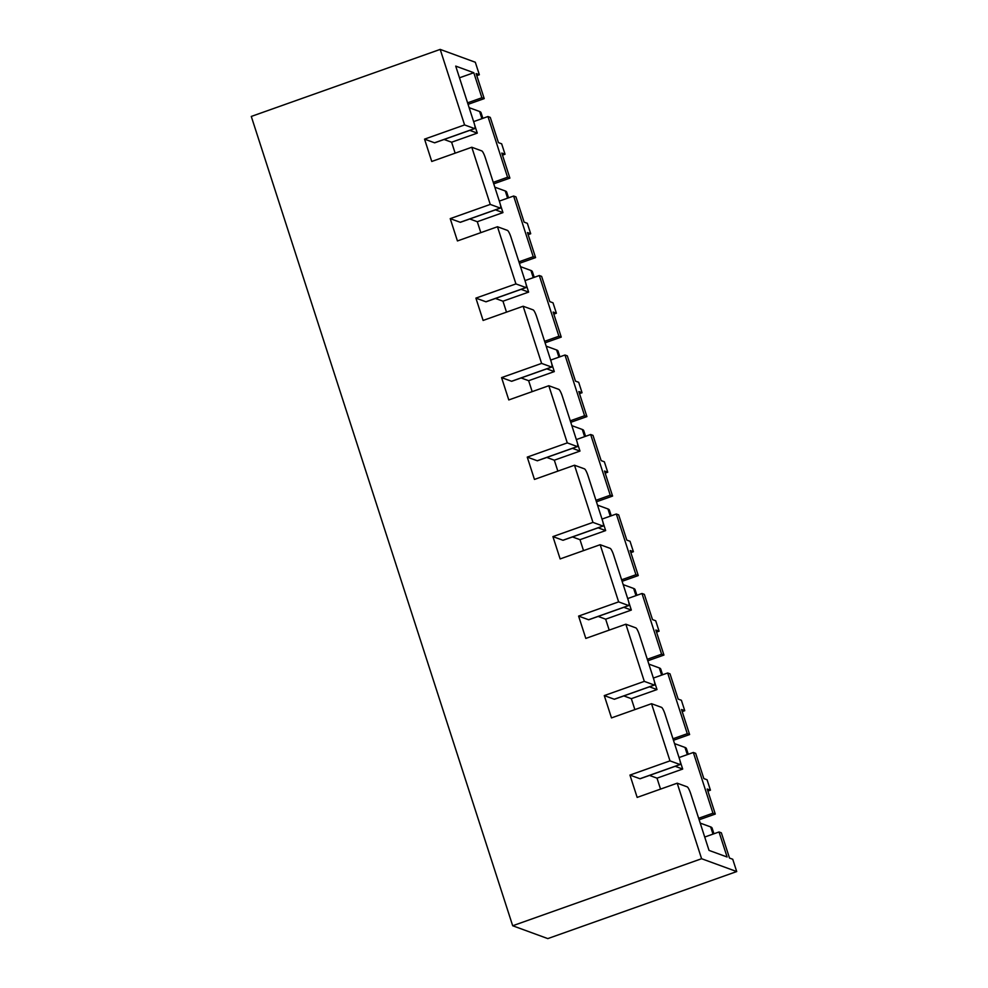 <?xml version="1.0" encoding="UTF-8"?>
<svg xmlns="http://www.w3.org/2000/svg" width="988" height="988" viewBox="0 0 988 988"><rect width="100%" height="100%" fill="white"/><g stroke="black" fill="none" stroke-linecap="round" stroke-linejoin="round"><path stroke-width="1.48" d="M471.795 147.249L490.258 204.417L500.249 208.073A6.657 1.235 70.5 0 0 500.447 208.085A6.657 1.235 70.5 0 0 499.718 202.355L485.293 157.71A6.657 1.235 70.5 0 0 481.786 150.905L471.795 147.249L431.756 161.464L424.544 139.135L464.582 124.933L440.191 49.4L475.314 62.244L479.353 74.755L476.796 75.668M473.635 121.623L487.949 116.535L490.283 117.399L498.434 142.643L501.657 143.816L505.029 154.252L502.472 155.153M499.311 201.107L513.624 196.032L515.958 196.884L524.109 222.127L527.333 223.313L530.704 233.748L528.148 234.65M553.823 314.147L556.38 313.233L553.008 302.81L549.785 301.624L541.634 276.381L539.3 275.529L524.986 280.604M579.499 393.632L582.056 392.73L578.684 382.294L575.461 381.121L567.31 355.865L564.975 355.013L550.662 360.089M576.337 439.586L590.651 434.51L592.985 435.362L601.136 460.606L604.36 461.791L607.731 472.227L605.175 473.129M602.013 519.083L616.327 514.007L618.661 514.859L626.812 540.103L630.035 541.276L633.407 551.712L630.85 552.625M627.689 598.567L641.99 593.492L644.337 594.344L652.488 619.587L655.711 620.773L659.082 631.209L656.526 632.11M682.202 711.607L684.758 710.693L681.387 700.27L678.163 699.084L670.012 673.841L667.666 672.989L653.364 678.064M679.04 757.561L693.341 752.473L695.675 753.338L703.839 778.581L707.062 779.754L710.434 790.19L707.877 791.092M704.716 837.046L719.017 831.97L721.351 832.822L729.515 858.066L732.738 859.251L736.715 871.564L701.591 858.72L512.686 925.756L547.809 938.6L736.715 871.564M440.191 49.4L251.285 116.436L512.686 925.756M651.524 703.703L669.988 760.871L629.949 775.074L639.928 778.729A6.657 1.235 70.5 0 0 640.138 778.742L680.176 764.527A6.657 1.235 70.5 0 0 679.448 758.809L665.023 714.151A6.657 1.235 70.5 0 0 661.503 707.346L651.524 703.703L611.486 717.905L604.273 695.589L614.264 699.232A6.657 1.235 70.5 0 0 614.462 699.245L654.501 685.03A6.657 1.235 70.5 0 0 653.772 679.312L639.347 634.667A6.657 1.235 70.5 0 0 635.827 627.862L625.849 624.206L644.312 681.374L604.273 695.589M625.849 624.206L585.81 638.421L578.598 616.092L588.589 619.748A6.657 1.235 70.5 0 0 588.786 619.748L628.825 605.545A6.657 1.235 70.5 0 0 628.096 599.815L613.672 555.17A6.657 1.235 70.5 0 0 610.164 548.365L600.173 544.709L618.636 601.877L578.598 616.092M600.173 544.709L560.134 558.924L552.922 536.595L562.913 540.251A6.657 1.235 70.5 0 0 563.111 540.263L603.149 526.048A6.657 1.235 70.5 0 0 602.421 520.33L587.996 475.673A6.657 1.235 70.5 0 0 584.488 468.868L574.497 465.225L592.961 522.393L552.922 536.595M574.497 465.225L534.459 479.427L527.246 457.111L537.237 460.754A6.657 1.235 70.5 0 0 537.435 460.766L577.474 446.564A6.657 1.235 70.5 0 0 576.745 440.833L562.32 396.188A6.657 1.235 70.5 0 0 558.813 389.383L548.822 385.728L567.285 442.896L527.246 457.111M548.822 385.728L508.783 399.942L501.571 377.614L511.562 381.269A6.657 1.235 70.5 0 0 511.759 381.269L551.798 367.067A6.657 1.235 70.5 0 0 551.069 361.336L536.645 316.691A6.657 1.235 70.5 0 0 533.137 309.886L523.146 306.243L541.609 363.411L501.571 377.614M523.146 306.243L483.107 320.445L475.895 298.117L485.886 301.772A6.657 1.235 70.5 0 0 486.084 301.785L526.122 287.57A6.657 1.235 70.5 0 0 525.394 281.852L510.969 237.194A6.657 1.235 70.5 0 0 507.462 230.402L497.47 226.746L515.934 283.914L475.895 298.117M497.47 226.746L457.432 240.949L450.219 218.632L460.21 222.275A6.657 1.235 70.5 0 0 460.408 222.288L500.447 208.085M490.258 204.417L450.219 218.632M719.017 831.97L727.106 857.004L709.026 850.396L690.698 793.648A6.657 1.235 70.5 0 0 687.179 786.843L677.2 783.188L701.591 858.72M677.2 783.188L637.161 797.402L629.949 775.074M464.582 124.933L474.573 128.576A6.657 1.235 70.5 0 0 474.771 128.588A6.657 1.235 70.5 0 0 474.042 122.87L455.715 66.11L473.795 72.729L459.482 77.805M424.544 139.135L434.535 142.791A6.657 1.235 70.5 0 0 434.732 142.803L474.771 128.588M444.094 139.481L451.615 142.223L455.147 153.165M473.795 72.729L481.885 97.763L484.219 98.615L468.065 104.345M481.885 97.763L467.571 102.838M484.219 98.615L476.13 73.581L479.353 74.755M487.949 116.535L507.56 177.26L509.894 178.112L493.741 183.842M507.56 177.26L493.247 182.335M509.894 178.112L501.805 153.066L505.029 154.252M513.624 196.032L533.224 256.744L535.57 257.596L519.404 263.339M533.224 256.744L518.922 261.82M535.57 257.596L527.481 232.563L530.704 233.748M539.3 275.529L558.899 336.241L561.246 337.093L545.08 342.824M558.899 336.241L544.598 341.317M561.246 337.093L553.157 312.06L556.38 313.233M564.975 355.013L584.575 415.726L586.909 416.59L570.755 422.321M584.575 415.726L570.274 420.814M586.909 416.59L578.832 391.544L582.056 392.73M590.651 434.51L610.251 495.223L612.585 496.075L596.431 501.805M610.251 495.223L595.949 500.299M612.585 496.075L604.508 471.041L607.731 472.227M616.327 514.007L635.926 574.72L638.26 575.572L622.107 581.302M635.926 574.72L621.625 579.795M638.26 575.572L630.183 550.538L633.407 551.712M641.99 593.492L661.602 654.204L663.936 655.056L647.782 660.799M661.602 654.204L647.301 659.28M663.936 655.056L655.859 630.023L659.082 631.209M667.666 672.989L687.278 733.701L689.612 734.553L673.458 740.284M687.278 733.701L672.976 738.777M689.612 734.553L681.535 709.52L684.758 710.693M693.341 752.473L712.953 813.198L715.287 814.05L699.134 819.781M712.953 813.198L698.652 818.274M715.287 814.05L707.21 789.004L710.434 790.19M469.769 218.966L477.29 221.72L480.823 232.649M495.445 298.462L502.966 301.204L506.498 312.146M515.934 283.914L525.925 287.557A6.657 1.235 70.5 0 0 526.122 287.57M521.121 377.959L528.642 380.701L532.174 391.643M541.609 363.411L551.6 367.054A6.657 1.235 70.5 0 0 551.798 367.067M546.796 457.444L554.317 460.198L557.85 471.128M567.285 442.896L577.276 446.551A6.657 1.235 70.5 0 0 577.474 446.564M572.472 536.941L579.993 539.683L583.525 550.625M592.961 522.393L602.952 526.036A6.657 1.235 70.5 0 0 603.149 526.048M598.148 616.426L605.656 619.18L609.201 630.122M618.636 601.877L628.627 605.533A6.657 1.235 70.5 0 0 628.825 605.545M623.823 695.923L631.332 698.677L634.876 709.606M644.312 681.374L654.303 685.03A6.657 1.235 70.5 0 0 654.501 685.03M649.499 775.419L657.008 778.161L660.54 789.103M669.988 760.871L679.979 764.514A6.657 1.235 70.5 0 0 680.176 764.527M675.162 766.305L682.683 769.059L657.008 778.161M649.486 686.808L657.008 689.562L631.332 698.677M623.811 607.324L631.332 610.065L605.656 619.18M598.135 527.827L605.656 530.581L579.993 539.683M572.46 448.342L579.981 451.084L554.317 460.198M546.784 368.845L554.305 371.599L528.642 380.701M521.108 289.348L528.629 292.102L502.966 301.204M495.433 209.864L502.954 212.605L477.29 221.72M469.757 130.367L477.278 133.121L451.615 142.223M474.623 124.896L477.278 133.121M500.299 204.393L502.954 212.605M525.974 283.889L528.629 292.102M551.65 363.374L554.305 371.599M577.325 442.871L579.981 451.084M603.001 522.356L605.656 530.581M628.677 601.853L631.332 610.065M654.352 681.35L657.008 689.562M680.028 760.834L682.683 769.059M469.127 107.667L479.6 111.496A56.44 8.435 -17.9 0 1 481.045 112.694L482.86 118.338M494.803 187.164L505.276 190.98A56.44 8.435 -17.9 0 1 506.721 192.191L508.536 197.835M520.478 266.649L530.939 270.477A56.44 8.435 -17.9 0 1 532.384 271.675L534.212 277.332M546.154 346.146L556.615 349.974A56.44 8.435 -17.9 0 1 558.059 351.172L559.887 356.816M571.83 425.643L582.29 429.459A56.44 8.435 -17.9 0 1 583.735 430.657L585.563 436.313M597.505 505.127L607.966 508.956A56.44 8.435 -17.9 0 1 609.411 510.154L611.239 515.81M623.181 584.624L633.641 588.453A56.44 8.435 -17.9 0 1 635.086 589.651L636.914 595.295M648.857 664.109L659.317 667.937A56.44 8.435 -17.9 0 1 660.762 669.135L662.59 674.792M674.532 743.606L684.993 747.434A56.44 8.435 -17.9 0 1 686.438 748.632L688.265 754.276M700.208 823.103L710.668 826.919A56.44 8.435 -17.9 0 1 712.113 828.129L713.941 833.773M434.535 142.791L474.573 128.576M460.21 222.275L500.249 208.073M485.886 301.772L525.925 287.557M511.562 381.269L551.6 367.054M537.237 460.754L577.276 446.551M562.913 540.251L602.952 526.036M588.589 619.748L628.627 605.533M614.264 699.232L654.303 685.03M639.928 778.729L679.979 764.514M481.909 118.684L479.6 111.496M507.585 198.168L505.276 190.98M533.261 277.665L530.939 270.477M558.936 357.162L556.615 349.974M584.612 436.647L582.29 429.459M610.288 516.144L607.966 508.956M635.963 595.628L633.641 588.453M661.639 675.125L659.317 667.937M687.315 754.622L684.993 747.434M712.99 834.107L710.668 826.919"/></g></svg>
